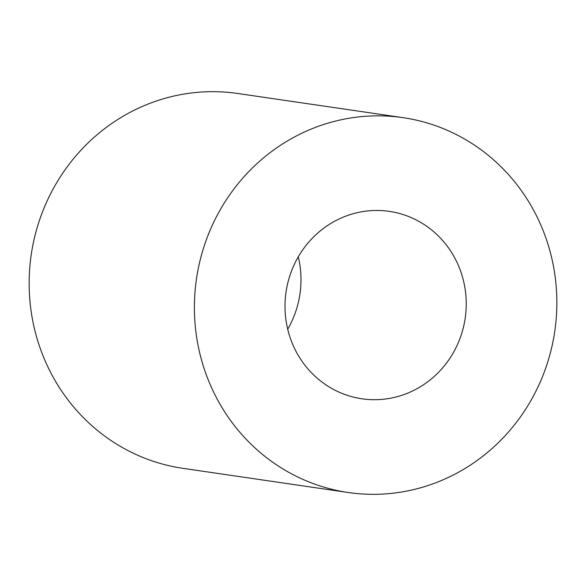 <?xml version="1.0" encoding="UTF-8"?>
<svg xmlns="http://www.w3.org/2000/svg" width="586" height="586" viewBox="0 0 586 586"><rect width="100%" height="100%" fill="white"/><g stroke="black" fill="none" stroke-linecap="round" stroke-linejoin="round"><path stroke-width="0.88" d="M298.296 256.8A94.705 90.53 -81.7 0 1 287.704 329.2M396.634 396.832A94.705 90.53 -81.7 0 1 361.921 398.795A94.705 90.53 -81.7 0 1 286.049 291.982A94.705 90.53 -81.7 0 1 389.324 211.37A94.705 90.53 -81.7 0 1 466.163 299.966A94.705 90.53 -81.7 0 1 396.634 396.832M417.65 488.585A189.417 181.052 98.3 0 0 556.7 294.853A189.417 181.052 98.3 0 0 403.022 117.654A189.417 181.052 98.3 0 0 333.595 121.573A189.417 181.052 98.3 0 0 194.545 315.305A189.417 181.052 98.3 0 0 348.216 492.504A189.417 181.052 98.3 0 0 417.65 488.585M403.022 117.654L237.784 93.496A189.417 181.052 98.3 0 0 168.35 97.415A189.417 181.052 98.3 0 0 29.3 291.147A189.417 181.052 98.3 0 0 182.979 468.346L348.216 492.504"/></g></svg>
